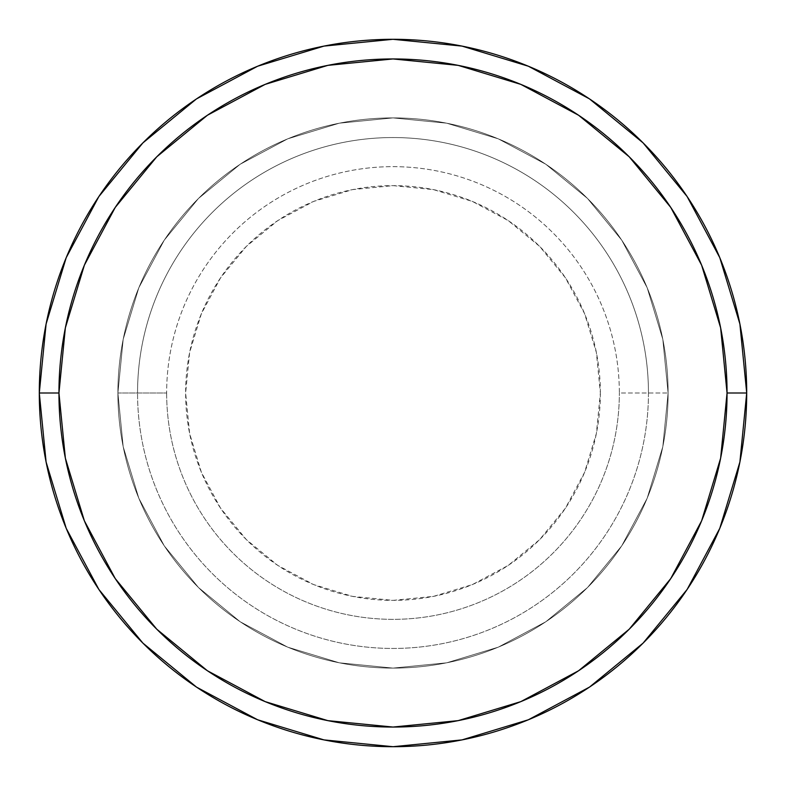 <?xml version="1.0" encoding="UTF-8"?>
<svg xmlns="http://www.w3.org/2000/svg" width="786" height="786" viewBox="0 0 786 786"><rect width="100%" height="100%" fill="white"/><g stroke="black" fill="none" stroke-linecap="round" stroke-linejoin="round"><path stroke-width="0.59" stroke-dasharray="3.93 2.95" d="M117.9 393A275.1 275.1 0 0 0 393 668.1A275.1 275.1 0 0 0 668.1 393A275.1 275.1 0 0 1 393 668.1A275.1 275.1 0 0 1 117.9 393A275.1 275.1 0 0 1 393 117.9A275.1 275.1 0 0 1 668.1 393A275.1 275.1 0 0 0 393 117.9A275.1 275.1 0 0 0 117.9 393L123.186 339.326L138.837 287.725L164.264 240.162L198.475 198.475L240.162 164.264L287.725 138.837L339.326 123.186L393 117.9L446.674 123.186L498.275 138.837L545.838 164.264L587.525 198.475L621.736 240.162L647.163 287.725L662.814 339.326L668.1 393L662.814 446.674L647.163 498.275L621.736 545.838L587.525 587.525L545.838 621.736L498.275 647.163L446.674 662.814L393 668.1L339.326 662.814L287.725 647.163L240.162 621.736L198.475 587.525L164.264 545.838L138.837 498.275L123.186 446.674L117.9 393L123.186 446.674L138.837 498.275L164.264 545.838L198.475 587.525L240.162 621.736L287.725 647.163L339.326 662.814L393 668.1L446.674 662.814L498.275 647.163L545.838 621.736L587.525 587.525L621.736 545.838L647.163 498.275L662.814 446.674L668.1 393L662.814 339.326L647.163 287.725L621.736 240.162L587.525 198.475L545.838 164.264L498.275 138.837L446.674 123.186L393 117.9L339.326 123.186L287.725 138.837L240.162 164.264L198.475 198.475L164.264 240.162L138.837 287.725L123.186 339.326L117.9 393A275.1 275.1 0 0 0 393 668.1A275.1 275.1 0 0 0 668.1 393A275.1 275.1 0 0 1 393 668.1A275.1 275.1 0 0 1 117.9 393A275.1 275.1 0 0 1 393 117.9A275.1 275.1 0 0 1 668.1 393A275.1 275.1 0 0 0 393 117.9A275.1 275.1 0 0 0 117.9 393A275.1 275.1 0 0 1 393 117.9A275.1 275.1 0 0 1 668.1 393L619.348 393A226.348 226.348 0 0 0 393 166.652A226.348 226.348 0 0 0 166.652 393A226.348 226.348 0 0 1 393 166.652A226.348 226.348 0 0 1 619.348 393L668.1 393A275.1 275.1 0 0 0 393 117.9A275.1 275.1 0 0 0 117.9 393A275.1 275.1 0 0 1 393 117.9A275.1 275.1 0 0 1 668.1 393L662.814 446.674L647.163 498.275L621.736 545.838L587.525 587.525L545.838 621.736L498.275 647.163L446.674 662.814L393 668.1L339.326 662.814L287.725 647.163L240.162 621.736L198.475 587.525L164.264 545.838L138.837 498.275L123.186 446.674L117.9 393L123.186 339.326L138.837 287.725L164.264 240.162L198.475 198.475L240.162 164.264L287.725 138.837L339.326 123.186L393 117.9L446.674 123.186L498.275 138.837L545.838 164.264L587.525 198.475L621.736 240.162L647.163 287.725L662.814 339.326L668.1 393A275.1 275.1 0 0 1 393 668.1A275.1 275.1 0 0 1 117.9 393A275.1 275.1 0 0 0 393 668.1A275.1 275.1 0 0 0 668.1 393A275.1 275.1 0 0 1 393 668.1A275.1 275.1 0 0 1 117.9 393L166.652 393L117.9 393M648.45 393A255.45 255.45 0 0 1 393 648.45A255.45 255.45 0 0 1 137.55 393A255.45 255.45 0 0 0 393 648.45A255.45 255.45 0 0 0 648.45 393A255.45 255.45 0 0 0 393 137.55A255.45 255.45 0 0 0 137.55 393A255.45 255.45 0 0 1 393 137.55A255.45 255.45 0 0 1 648.45 393M746.7 393A353.7 353.7 0 0 0 393 39.3A353.7 353.7 0 0 0 39.3 393A353.7 353.7 0 0 0 393 746.7A353.7 353.7 0 0 0 746.7 393L746.7 392.882M600.366 393A207.366 207.366 0 0 0 393 185.634A207.366 207.366 0 0 0 185.634 393L189.613 433.459L201.412 472.357L220.581 508.208L246.372 539.628L277.792 565.419L313.643 584.587L352.541 596.387L393 600.366L433.459 596.387L472.357 584.587L508.208 565.419L539.628 539.628L565.419 508.208L584.587 472.357L596.387 433.459L600.366 393L596.387 352.541L584.587 313.643L565.419 277.792L539.628 246.372L508.208 220.581L472.357 201.412L433.459 189.613L393 185.634L352.541 189.613L313.643 201.412L277.792 220.581L246.372 246.372L220.581 277.792L201.412 313.643L189.613 352.541L185.634 393A207.366 207.366 0 0 0 393 600.366A207.366 207.366 0 0 0 600.366 393M166.652 393A226.348 226.348 0 0 0 393 619.348A226.348 226.348 0 0 0 619.348 393A226.348 226.348 0 0 1 393 619.348A226.348 226.348 0 0 1 166.652 393"/><path stroke-width="1.18" d="M39.3 393A353.7 353.7 0 0 0 393 746.7A353.7 353.7 0 0 0 746.7 393L727.05 393A334.05 334.05 0 0 1 393 727.05A334.05 334.05 0 0 1 58.95 393L65.366 458.169L84.377 520.833L115.247 578.584L156.787 629.213L207.416 670.753L265.167 701.623L327.831 720.634L393 727.05L458.169 720.634L520.833 701.623L578.584 670.753L629.213 629.213L670.753 578.584L701.623 520.833L720.634 458.169L727.05 393L720.634 327.831L701.623 265.167L670.753 207.416L629.213 156.787L578.584 115.247L520.833 84.377L458.169 65.366L393 58.95L327.831 65.366L265.167 84.377L207.416 115.247L156.787 156.787L115.247 207.416L84.377 265.167L65.366 327.831L58.95 393L39.3 393L58.95 393A334.05 334.05 0 0 1 393 58.95A334.05 334.05 0 0 1 727.05 393L746.7 393A353.7 353.7 0 0 0 393 39.3A353.7 353.7 0 0 0 39.3 393A353.7 353.7 0 0 1 393 39.3A353.7 353.7 0 0 1 746.7 393A353.7 353.7 0 0 1 393 746.7A353.7 353.7 0 0 1 39.3 393L46.099 323.999L66.221 257.641L98.84 196.588M98.908 196.49L142.895 142.895L196.402 98.977M196.49 98.908L257.641 66.221L323.999 46.099L392.882 39.3M393 39.3L462.001 46.099L528.359 66.221L589.412 98.84M589.51 98.908L643.105 142.895L687.023 196.402M687.092 196.49L719.78 257.641L739.901 323.999L746.7 392.882M746.7 393L739.901 462.001L719.78 528.359L687.16 589.412M687.092 589.51L643.105 643.105L589.598 687.023M589.51 687.092L528.359 719.78L462.001 739.901L393.118 746.7M393 746.7L323.999 739.901L257.641 719.78L196.588 687.16M196.49 687.092L142.895 643.105L98.977 589.598M98.908 589.51L66.221 528.359L46.099 462.001L39.3 393.118"/></g></svg>
